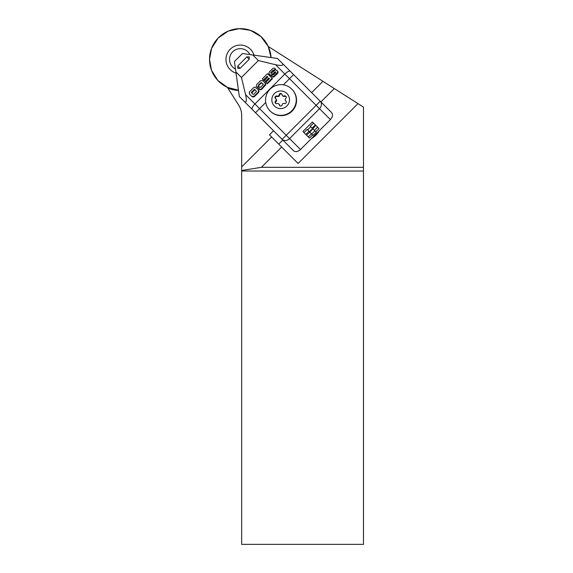 <?xml version="1.0" encoding="UTF-8"?>
<svg xmlns="http://www.w3.org/2000/svg" width="573" height="573" viewBox="0 0 573 573"><rect width="100%" height="100%" fill="white"/><g stroke="black" fill="none" stroke-linecap="round" stroke-linejoin="round"><path stroke-width="0.86" d="M238.49 90.47A31.078 31.078 0 0 1 227.789 88.034L238.647 105.081A19.246 19.246 0 0 1 241.663 115.424L241.663 166.936L271.609 136.983L298.103 163.477L357.967 103.62L363.475 107.13L363.475 544.35L241.663 544.35L241.663 171.033L363.475 171.033M281.68 147.053L261.41 167.323L363.475 167.323M261.41 167.323L241.663 170.468L241.663 171.033M311.719 138.286A12.893 9.118 -45 0 0 319.175 130.83M357.967 103.62L268.243 46.463M278.736 144.109L282.818 140.027M320.916 101.93L334.303 88.543M276.594 133.803L279.724 136.933M271.609 136.983L269.439 134.805L273.514 130.723M311.619 92.625L322.936 81.309M227.789 88.034L227.352 87.354M241.663 170.468L241.663 166.936M275.527 64.706C281.809 66.038 284.043 65.544 282.217 63.223L277.447 58.453L242.436 53.533L234.429 61.54L235.883 71.926L241.448 77.484L245.595 94.638L254.928 103.971L284.867 74.039L275.527 64.706L258.38 60.552L241.448 77.484M282.217 63.223L331.566 112.573C333.099 114.6 332.712 116.935 330.413 119.592L300.481 149.524C297.831 151.824 295.489 152.203 293.469 150.678L239.349 96.551L235.883 71.926M237.752 68.352L237.788 65.988L246.877 56.892L249.248 56.863L249.219 59.234L240.123 68.33L237.752 68.352M258.38 60.552L252.822 54.994M267.34 83.78L272.469 78.644L272.096 78.272L266.968 83.407L267.34 83.78M269.217 78.358L268.844 77.985L265.363 81.459L265.736 81.832L269.217 78.358M267.505 76.667L267.133 76.295L263.444 79.984L263.816 80.356L267.505 76.667M274.925 69.992L275.699 69.226L275.327 68.853L273.937 70.243L274.231 70.543M271.459 73.623L271.015 73.029L273.83 70.286L274.309 70.615M274.03 70.357L273.457 69.913L270.642 72.656L271.086 73.258L275.541 69.763L277.661 71.274L277.726 72.212L273.686 76.481L272.526 76.825L271.38 76.051L272.898 77.197L274.059 76.854L277.726 73.301L278.034 71.646L276.745 70.293M271.752 76.424L271.38 76.051L272.934 74.862M269.654 74.619L271.545 75.55L275.785 72.126M258.48 89.932L257.406 88.808L258.538 90.248L258.301 92.009L254.047 96.235L254.419 96.608L258.674 92.382L258.91 90.62L258.108 89.56M249.807 94.43L252.306 96.858L254.419 96.608M265.729 83.823L264.554 82.347L265.464 84.295L265.356 83.45M265.464 84.295L261.36 88.944L260.557 89.431L258.874 88.901L259.956 89.76L261.732 89.316L265.836 84.668M258.874 88.901L258.502 88.529L259.992 87.153M259.934 87.096L260.794 87.254L263.286 84.618L261.338 82.491L258.466 84.99L258.681 85.993L257.241 87.425L257.614 87.798L259.053 86.365L258.838 85.363L261.302 82.978L263.093 83.88M303.998 132.628L307.171 129.455L309.441 131.718L312.614 128.545L310.344 126.282L313.524 123.102L312.407 121.992L302.881 131.518L305.817 134.447L308.99 131.274M313.524 123.102L317.607 127.192L314.434 130.365M315.809 131.74L318.982 128.567L317.607 127.192M310.795 126.726L307.615 129.899M315.343 124.928L312.17 128.101M313.059 128.989L316.253 132.191L313.08 135.364L309.886 132.17L315.787 125.372M312.636 134.92L309.463 138.093L308.31 136.94L311.483 133.767M314.878 130.816L311.705 133.989M309.886 132.17L306.483 135.121L308.31 136.94M305.817 134.447L306.483 135.121M270.012 110.89L270.234 111.112A15.471 15.392 45 0 0 296.549 100.06A15.471 15.392 45 0 0 292.008 89.345L291.779 89.116A15.392 15.321 -45 0 0 265.535 100.246A15.392 15.321 -45 0 0 286.837 114.142A15.392 15.321 -45 0 0 291.779 89.116M244.119 101.328C246.433 103.147 246.927 100.92 245.595 94.638M257.241 87.425L256.267 86.244L256.604 84.632L260.586 80.693L262.577 80.557L264.927 82.72M260.557 89.431L260.93 89.803M258.745 85.635L259.053 86.365M254.047 96.235L251.934 96.486L249.434 94.058L249.334 91.931L253.832 87.476L254.842 87.146L257.8 89.202M252.693 94.201L253.71 94.337L256.475 91.429L254.534 89.259L251.303 92.389L252.693 94.201M254.534 89.259L254.906 89.632L251.719 93.127L251.346 92.754M272.397 74.325L273.443 74.877L275.713 72.621L275.219 71.732L271.172 75.178L270.32 75.077L268.916 73.745L269.188 72.076L272.97 68.273L274.238 67.958L275.327 68.853M272.526 76.825L272.898 77.197M275.04 71.811L275.412 72.184M274.854 71.976L275.226 72.348M271.172 75.178L271.545 75.55M263.444 79.984L262.312 78.852L267.498 73.666L272.096 78.272M266.968 83.407L265.829 82.268L269.482 78.616M265.363 81.459L264.354 80.449L267.813 76.983M330.413 119.592L316.16 105.339L320.243 101.256A5.773 4.727 135 0 1 319.505 108.677L289.573 138.616A5.773 4.727 135 0 1 282.145 139.354L316.16 105.339L289.523 78.694L283.377 84.833M271.838 99.91A8.853 8.81 -45 0 0 285.168 107.352A8.853 8.81 -45 0 0 284.996 92.06A8.853 8.81 -45 0 0 271.838 99.91M275.563 98.585A1.633 1.626 135 0 1 276.157 99.559A4.52 4.498 135 0 0 276.165 100.132A1.633 1.626 135 0 1 275.592 101.127A1.461 1.454 -45 0 0 277.06 103.598A1.633 1.626 135 0 1 278.206 103.57A4.52 4.498 135 0 0 278.707 103.849A1.633 1.626 135 0 1 279.28 104.838A1.461 1.454 -45 0 0 282.16 104.795A1.633 1.626 135 0 1 282.711 103.785A4.52 4.498 135 0 0 283.205 103.491A1.633 1.626 135 0 1 284.351 103.484A1.461 1.454 -45 0 0 285.762 100.963A1.633 1.626 135 0 1 285.168 99.989A4.52 4.498 135 0 0 285.161 99.416A1.633 1.626 135 0 1 285.741 98.42A1.461 1.454 -45 0 0 284.265 95.949A1.633 1.626 135 0 1 283.119 95.978A4.52 4.498 135 0 0 282.625 95.698A1.633 1.626 135 0 1 282.052 94.71A1.461 1.454 -45 0 0 279.166 94.753A1.633 1.626 135 0 1 278.614 95.763A4.52 4.498 135 0 0 278.127 96.056A1.633 1.626 135 0 1 276.981 96.063A1.461 1.454 -45 0 0 275.563 98.585M278.707 103.849L278.206 103.57M283.205 103.491L282.711 103.785M285.161 99.416L285.168 99.989M282.625 95.698L283.119 95.978M278.127 96.056L278.614 95.763M276.165 100.132L276.157 99.559M275.728 103.477A1.468 1.461 -135 0 1 276.028 101.564A1.64 1.633 -135 0 0 276.136 99.136L275.713 98.714M281.837 94.158A1.468 1.461 -135 0 0 279.588 95.175A1.64 1.633 -135 0 1 277.396 96.479A1.468 1.461 -135 0 0 275.692 98.692M282.503 95.591L282.947 96.035A1.64 1.633 -135 0 0 284.724 96.4L284.265 95.949M286.049 96.522A1.468 1.461 -135 0 0 284.724 96.4M278.829 103.957L279.295 104.422A1.64 1.633 -135 0 1 279.753 105.31A1.468 1.461 -135 0 0 279.946 105.833M236.055 73.143A14.368 14.368 0 0 1 240.316 45.059A14.368 14.368 0 0 1 254.04 55.166M209.525 59.427A30.792 30.792 0 0 1 239.378 28.65A30.792 30.792 0 0 1 271.05 57.558L268.221 46.413L260.908 36.536L250.437 30.348L239.385 28.65L228.262 31.092L218.17 38.04L211.595 48.333L209.525 59.427L211.501 70.271L217.797 80.421L227.545 87.44L238.447 90.154A30.792 30.792 0 0 1 209.525 59.427M249.95 54.593A10.78 10.78 0 0 0 229.83 56.942A10.78 10.78 0 0 0 235.482 69.054M252.242 109.45A5.773 1.977 135 0 1 254.928 103.971L300.481 149.524M293.598 74.612L289.523 78.694L284.867 74.039A5.773 1.977 135 0 1 290.346 71.353M265.729 102.481L255.501 112.709M265.091 85.119L265.464 85.492M261.36 88.944L261.732 89.316M259.583 89.388L259.956 89.76M261.338 82.491L261.711 82.863M260.93 82.605L261.302 82.978M258.466 84.99L258.838 85.363M258.538 90.248L258.91 90.62M258.681 91.114L259.053 91.487M258.301 92.009L258.674 92.382M253.051 96.651L253.424 97.023M251.934 96.486L252.306 96.858M251.303 92.389L251.676 92.762M273.457 69.913L273.83 70.286M270.642 72.656L271.015 73.029M277.661 71.274L278.034 71.646M277.726 72.212L278.098 72.585M277.353 72.929L277.726 73.301M273.686 76.481L274.059 76.854M271.745 74.877L272.118 75.249M270.32 75.077L270.685 75.45M249.219 59.234L246.877 56.892M237.788 65.988L240.123 68.33M276.028 101.564L275.592 101.127M277.396 96.479L276.981 96.063M279.588 95.175L279.166 94.753M279.753 105.31L279.28 104.838M269.625 74.59L269.998 74.963M269.317 74.275L269.69 74.648M286.063 101.278L285.619 100.834"/></g></svg>
